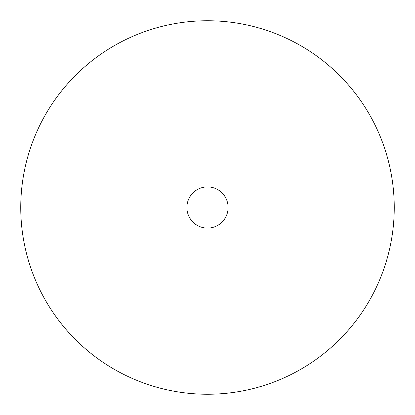 <?xml version="1.0" encoding="UTF-8"?>
<svg xmlns="http://www.w3.org/2000/svg" width="415" height="415" viewBox="0 0 415 415"><rect width="100%" height="100%" fill="white"/><g stroke="black" fill="none" stroke-linecap="round" stroke-linejoin="round"><path stroke-width="0.62" d="M394.25 207.5A186.75 186.75 0 0 0 207.5 20.75A186.75 186.75 0 0 0 20.75 207.5A186.75 186.75 0 0 0 207.5 394.25A186.75 186.75 0 0 0 394.25 207.5M228.105 207.5A20.605 20.605 0 0 0 207.5 186.895A20.605 20.605 0 0 0 186.895 207.5A20.605 20.605 0 0 0 207.5 228.105A20.605 20.605 0 0 0 228.105 207.5"/></g></svg>
